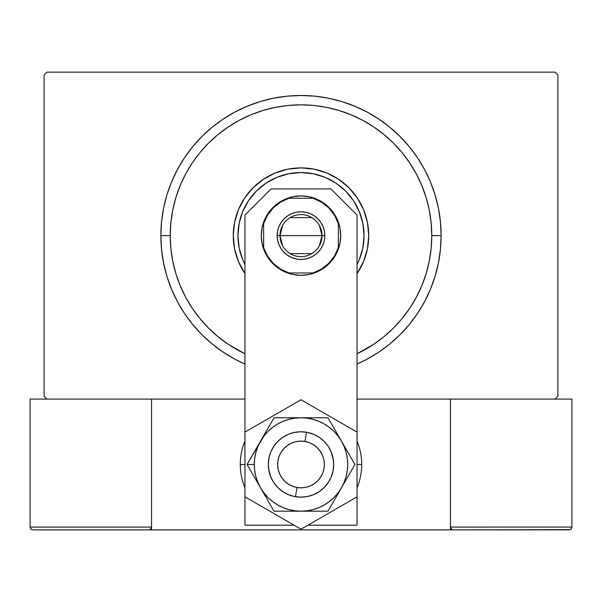 <?xml version="1.0" encoding="UTF-8"?>
<svg xmlns="http://www.w3.org/2000/svg" width="602" height="602" viewBox="0 0 602 602"><rect width="100%" height="100%" fill="white"/><g stroke="black" fill="none" stroke-linecap="round" stroke-linejoin="round"><path stroke-width="0.9" d="M555.089 72.135L46.911 72.135L555.089 72.135L557.888 74.941L557.888 396.282L557.888 74.941L555.089 72.135M46.911 399.081L244.954 399.081L46.911 399.081L44.112 396.282L44.112 74.941L44.112 396.282L46.911 399.081L30.1 399.081L46.911 399.081M357.046 399.081L555.089 399.081L357.046 399.081M557.888 396.282L555.089 399.081L557.888 396.282M44.112 74.941L46.911 72.135L44.112 74.941M367.054 359.183L378.846 352.117L389.893 343.923L400.082 334.689L409.315 324.501L417.51 313.454L424.576 301.662L430.453 289.231L435.088 276.288L438.429 262.946L440.446 249.341L441.123 235.608L431.777 235.608A130.777 130.777 0 0 1 357.046 353.773L373.654 344.352L383.963 336.706L393.475 328.082L402.091 318.578L409.736 308.269L416.336 297.26L421.821 285.657L426.148 273.571L429.264 261.125L431.152 248.43L431.777 235.608L431.152 222.793L429.264 210.098L426.148 197.644L421.821 185.566L416.336 173.963L409.736 162.954L402.091 152.645L393.475 143.133L383.963 134.517L373.654 126.871L362.652 120.272L351.049 114.786L338.964 110.459L326.517 107.344L313.815 105.463L301 104.831L288.185 105.463L275.483 107.344L263.036 110.459L250.951 114.786L239.348 120.272L228.346 126.871L218.037 134.517L208.525 143.133L199.909 152.645L192.264 162.954L185.664 173.963L180.179 185.566L175.852 197.644L172.736 210.098L170.848 222.793L170.223 235.608L160.877 235.608A140.123 140.123 0 0 0 244.954 364.029A140.123 140.123 0 0 1 301 95.492A140.123 140.123 0 0 1 357.046 364.029A140.123 140.123 0 0 0 441.123 235.608L440.446 221.875L438.429 208.277L435.088 194.935L430.453 181.992L424.576 169.561L417.51 157.762L409.315 146.722L400.082 136.534L389.893 127.293L378.846 119.106L367.054 112.032L354.623 106.155L341.673 101.52L328.338 98.179L314.733 96.162L301 95.492L287.267 96.162L273.662 98.179L260.327 101.52L247.377 106.155L234.946 112.032L223.154 119.106L212.107 127.293L201.918 136.534L192.685 146.722L184.49 157.762L177.424 169.561L171.547 181.992L166.912 194.935L163.571 208.277L161.554 221.875L160.877 235.608L161.554 249.341L163.571 262.946L166.912 276.288L171.547 289.231L177.424 301.662L184.49 313.454L192.685 324.501L201.918 334.689L212.107 343.923L223.154 352.117L234.946 359.183L244.954 364.029M244.954 353.773A130.777 130.777 0 0 1 170.223 235.608L170.848 248.43L172.736 261.125L175.852 273.571L180.179 285.657L185.664 297.26L192.264 308.269L199.909 318.578L208.525 328.082L218.037 336.706L228.346 344.352L244.954 353.773M239.152 223.342A63.052 63.052 0 0 0 237.948 235.6A63.052 63.052 0 0 1 301 172.556A63.052 63.052 0 0 1 364.052 235.608A63.052 63.052 0 0 0 362.848 223.342M362.84 223.282A63.052 63.052 0 0 0 313.333 173.775M313.273 173.76A63.052 63.052 0 0 0 288.727 173.76M288.667 173.775A63.052 63.052 0 0 0 239.16 223.282M368.725 235.585A67.725 67.725 0 0 0 367.431 222.424M367.416 222.371A67.725 67.725 0 0 0 357.325 198.013M357.295 197.96A67.725 67.725 0 0 0 348.919 187.749M348.859 187.696A67.725 67.725 0 0 0 338.648 179.313M338.602 179.283A67.725 67.725 0 0 0 314.236 169.192M300.977 167.883A67.725 67.725 0 0 0 287.809 169.185L301 167.883L314.214 169.185A67.725 67.725 0 0 0 301.023 167.883M287.764 169.192A67.725 67.725 0 0 0 263.398 179.283M263.352 179.313A67.725 67.725 0 0 0 253.141 187.696M253.081 187.749A67.725 67.725 0 0 0 244.705 197.96M244.675 198.013A67.725 67.725 0 0 0 234.584 222.371M234.569 222.424A67.725 67.725 0 0 0 233.275 235.585M244.705 273.263A67.725 67.725 0 0 0 244.954 273.624L238.43 261.524L234.577 248.822L233.275 235.608A67.725 67.725 0 0 1 301 167.883A67.725 67.725 0 0 1 368.725 235.608L367.423 248.822L363.57 261.524L357.046 273.624A67.725 67.725 0 0 0 357.295 273.263M244.954 273.624A67.725 67.725 0 0 1 233.275 235.608L234.577 222.401L238.43 209.692L244.69 197.983L253.111 187.719L263.375 179.298L275.084 173.037L287.786 169.185L274.805 173.158M326.916 173.037L314.214 169.185L326.916 173.037L338.625 179.298L348.889 187.719L357.31 197.983L363.57 209.692L367.423 222.401L368.725 235.608A67.725 67.725 0 0 1 357.046 273.624M357.046 364.029L367.032 359.198M233.275 235.638A67.725 67.725 0 0 0 234.569 248.799M234.584 248.844A67.725 67.725 0 0 0 244.675 273.21M357.325 273.21A67.725 67.725 0 0 0 367.416 248.844M367.431 248.799A67.725 67.725 0 0 0 368.725 235.638M234.577 248.822L238.542 261.802M357.31 273.233L358.514 271.374M363.57 261.524L367.423 248.822M367.423 222.401L363.457 209.413M338.625 179.298L336.759 178.094M244.69 197.983L243.486 199.849M238.43 209.692L234.577 222.401M239.16 247.941A63.052 63.052 0 0 0 244.954 264.496L242.749 259.74L239.16 247.911L237.948 235.608L239.16 223.312L242.749 211.483L248.573 200.579L256.414 191.022L265.971 183.181L276.867 177.357L288.697 173.767L301 172.556L313.303 173.767L325.133 177.357L336.029 183.181L345.586 191.022L353.427 200.579L359.251 211.483L362.84 223.312L364.052 235.608L362.84 247.911L359.251 259.74L357.046 264.496A63.052 63.052 0 0 0 362.84 247.941M362.848 247.881A63.052 63.052 0 0 0 364.052 235.623A63.052 63.052 0 0 1 357.046 264.496M244.954 264.496A63.052 63.052 0 0 1 237.948 235.608A63.052 63.052 0 0 0 239.152 247.881M441.123 235.608A140.123 140.123 0 0 0 301 95.492A140.123 140.123 0 0 0 160.877 235.608L170.223 235.608A130.777 130.777 0 0 1 301 104.831A130.777 130.777 0 0 1 431.777 235.608L441.123 235.608M319.346 225.359L322.017 235.608A21.017 21.017 0 0 0 301 214.59A21.017 21.017 0 0 0 279.983 235.608L277.176 235.608A23.824 23.824 0 0 1 301 211.791A23.824 23.824 0 0 1 324.824 235.608L279.983 235.608A21.017 21.017 0 0 1 301 214.59A21.017 21.017 0 0 1 322.017 235.608L319.346 245.864M282.654 245.864L279.983 235.608L282.654 225.359M290.179 217.593L311.821 217.593M263.631 223.651L263.631 247.572L267.506 256.038L273.255 263.352L280.57 269.109L289.035 272.977L312.965 272.977L321.43 269.109L328.745 263.352L334.494 256.038L338.369 247.572L338.369 223.651L334.494 215.185L328.745 207.871L321.43 202.114L312.965 198.246L289.035 198.246L280.57 202.114L273.255 207.871L267.506 215.185L263.631 223.651L263.631 247.572A39.235 39.235 0 0 0 289.035 272.977L312.965 272.977A39.235 39.235 0 0 0 338.369 247.572L338.369 223.651A39.235 39.235 0 0 0 312.965 198.246L289.035 198.246A39.235 39.235 0 0 0 263.631 223.651M277.176 235.608L277.635 230.965L278.989 226.495L281.194 222.379L284.159 218.767L287.764 215.802L291.887 213.605L296.35 212.25L301 211.791L305.65 212.25L310.113 213.605L314.236 215.802L317.841 218.767L320.806 222.379L323.011 226.495L324.365 230.965L324.824 235.608L324.365 240.258L323.011 244.728L320.806 248.844L317.841 252.456L314.236 255.414L310.113 257.618L305.65 258.973L301 259.432L296.35 258.973L291.887 257.618L287.764 255.414L284.159 252.456L281.194 248.844L278.989 244.728L277.635 240.258L277.176 235.608L322.017 235.608A21.017 21.017 0 0 1 301 256.625A21.017 21.017 0 0 1 279.983 235.608A21.017 21.017 0 0 0 301 256.625A21.017 21.017 0 0 0 322.017 235.608L324.824 235.608A23.824 23.824 0 0 1 301 259.432A23.824 23.824 0 0 1 277.176 235.608M311.821 253.63L290.179 253.63M571.9 527.059L450.462 527.059L450.462 399.081L450.462 527.059L571.9 527.059L571.08 529.045L571.9 527.059L571.9 399.081L571.9 527.059L571.689 528.135L570.169 529.647L450.462 529.865L450.462 399.081L450.462 529.865L151.538 529.865L151.538 399.081L151.538 529.865L32.899 529.865L148.739 529.865L150.718 529.045L151.538 527.059L30.1 527.059L30.1 399.081L30.1 527.059L30.92 529.045L32.899 529.865L30.92 529.045L31.831 529.647L30.311 528.135L30.92 529.045L30.1 527.059L30.311 528.135M450.462 527.059L451.282 529.045L450.672 528.135L451.282 529.045L453.261 529.865L148.739 529.865L150.718 529.045L148.739 529.865L150.718 529.045L151.538 527.059L30.1 527.059M295.447 496.695L297.034 487.492A23.35 23.35 0 0 1 277.989 460.507A23.35 23.35 0 0 1 304.966 441.462L306.553 432.251A32.696 32.696 0 0 0 268.778 458.92A32.696 32.696 0 0 0 295.447 496.695L295.447 496.695A32.696 32.696 0 0 1 268.778 458.92A32.696 32.696 0 0 1 306.553 432.251L306.553 432.251A32.696 32.696 0 0 1 333.222 470.027A32.696 32.696 0 0 1 295.447 496.695L295.447 496.695A32.696 32.696 0 0 0 333.222 470.027A32.696 32.696 0 0 0 306.553 432.251L304.966 441.462L300.398 441.131L295.86 441.695L291.511 443.132L287.53 445.397L284.069 448.392L281.254 452.004L279.2 456.098L277.989 460.507L277.657 465.075L278.222 469.62L279.659 473.962L281.924 477.943L284.919 481.404L288.531 484.219L292.617 486.273L297.034 487.492L301.602 487.823L306.14 487.251L310.489 485.814L314.47 483.549L317.931 480.562L320.746 476.942L322.8 472.856L324.011 468.439L324.343 463.871L323.778 459.334L322.341 454.984L320.076 451.003L317.081 447.542L313.469 444.727L309.383 442.673L304.966 441.462A23.35 23.35 0 0 1 324.011 468.439A23.35 23.35 0 0 1 297.034 487.492L295.447 496.695M151.328 528.135L151.538 527.059L150.718 529.045M555.089 399.081L571.9 399.081L555.089 399.081M451.282 529.045L450.672 528.135L451.282 529.045L453.261 529.865L451.282 529.045L453.261 529.865L569.101 529.865L571.08 529.045M261.298 235.608A39.702 39.702 0 0 1 301 195.906A39.702 39.702 0 0 1 340.702 235.608L339.934 243.358L337.677 250.801L334.012 257.664L329.076 263.684L323.056 268.62L316.193 272.292L308.743 274.55L301 275.31L293.257 274.55L285.807 272.292L278.944 268.62L272.924 263.684L267.988 257.664L264.323 250.801L262.066 243.358L261.298 235.608L262.066 227.865L264.323 220.415L267.988 213.552L272.924 207.54L278.944 202.603L285.807 198.931L293.257 196.673L301 195.906L308.743 196.673L316.193 198.931L323.056 202.603L329.076 207.54L334.012 213.552L337.677 220.415L339.934 227.865L340.702 235.608A39.702 39.702 0 0 1 301 275.31A39.702 39.702 0 0 1 261.298 235.608M357.046 525.192L357.046 215.057L330.889 188.9L271.111 188.9L244.954 215.057L244.954 525.192L294.069 525.192L244.954 525.192L244.954 496.831L301 529.196L357.046 496.831L357.046 215.057L330.889 188.9L271.111 188.9L244.954 215.057L244.954 496.831L301 529.196L357.046 496.831L357.046 525.192L307.931 525.192L357.046 525.192M329.076 263.684L323.056 268.62M316.193 272.292L308.743 274.55M278.944 268.62L272.924 263.684M267.988 213.552L272.924 207.54L278.944 202.603L285.807 198.931M316.193 198.931L323.056 202.603L329.076 207.54L334.012 213.552M357.046 441.123A60.719 60.719 0 0 1 361.719 464.473L357.046 464.473L361.719 464.473A60.719 60.719 0 0 1 357.046 487.831M244.954 487.831A60.719 60.719 0 0 1 240.281 464.473L244.954 464.473L240.281 464.473A60.719 60.719 0 0 1 244.954 441.123M333.418 460.221L333.696 464.473L333.064 470.854L331.205 476.987L328.188 482.638L324.117 487.59L319.165 491.661L313.514 494.678L307.381 496.537L301 497.169L294.619 496.537L288.486 494.678L282.835 491.661L277.883 487.59L273.812 482.638L270.795 476.987L268.59 468.755M268.582 468.725L268.304 464.473L268.936 458.099L270.795 451.959L273.812 446.308L277.883 441.356L282.835 437.293L288.486 434.268L294.619 432.409L301 431.777L307.381 432.409L313.514 434.268L319.165 437.293L324.117 441.356L328.188 446.308L331.205 451.959L333.41 460.191M256.964 481.615L260.553 487.831A46.708 46.708 0 0 1 254.292 464.473L247.068 464.473L274.03 511.181L327.97 511.181L354.932 464.473L327.97 417.765L274.03 417.765L247.068 464.473L256.964 481.615M260.553 441.123L257.852 446.601L255.888 452.388L254.691 458.378L254.292 464.473L254.691 470.568L255.888 476.566L257.852 482.345L260.553 487.831L263.947 492.91L267.973 497.5L272.563 501.526L277.65 504.92L283.128 507.629L288.915 509.593L294.905 510.782L301 511.181L307.095 510.782L313.085 509.593L318.872 507.629L324.35 504.92L329.437 501.526L334.027 497.5L338.053 492.91L341.447 487.831L344.148 482.345L346.112 476.566L347.309 470.568L347.708 464.473L347.309 458.378L346.112 452.388L344.148 446.601L341.447 441.123L338.053 436.044L334.027 431.446L329.437 427.42L324.35 424.026L318.872 421.325L313.085 419.361L307.095 418.164L301 417.765L294.905 418.164L288.915 419.361L283.128 421.325L277.65 424.026L272.563 427.42L267.973 431.446L263.947 436.044L247.068 464.473L254.292 464.473A46.708 46.708 0 0 1 301 417.765L274.03 417.765L260.553 441.123M268.936 470.854L268.304 464.473L268.936 470.854L270.795 476.987L273.812 482.638M333.064 458.099L333.696 464.473L333.064 458.099L331.205 451.959L328.188 446.308M268.936 458.099L270.795 451.959L273.812 446.308M333.064 470.854L331.205 476.987L328.188 482.638M301 417.765A46.708 46.708 0 0 1 341.447 441.123L327.97 417.765L301 417.765M341.447 441.123A46.708 46.708 0 0 1 341.447 487.831L354.932 464.473L341.447 441.123M341.447 487.831A46.708 46.708 0 0 1 301 511.181L327.97 511.181L341.447 487.831M301 511.181A46.708 46.708 0 0 1 260.553 487.831L274.03 511.181L301 511.181M357.046 432.116L301 399.758L244.954 432.116L301 399.758L357.046 432.116M328.767 447.211L330.325 450.01M331.597 452.96L331.958 453.953M331.965 453.976L332.582 456.015M333.681 465.542L333.628 466.603M333.621 466.618L333.418 468.74L333.621 466.618M332.582 472.931L331.958 474.986M330.784 477.965L330.332 478.921M330.325 478.936L329.317 480.825M327.578 483.519L325.584 486.032M323.349 488.335L320.904 490.412M318.262 492.24L315.463 493.798M312.513 495.07L311.527 495.431M311.512 495.431L309.466 496.056M306.328 496.733L303.137 497.101M299.931 497.154L298.878 497.101M298.848 497.101L296.733 496.891M293.573 496.311L290.488 495.431M287.508 494.257L286.544 493.798M286.529 493.791L284.656 492.79M281.954 491.051L279.441 489.057M277.138 486.822L275.061 484.377M273.233 481.735L271.675 478.936M270.403 475.994L270.042 475.001M270.035 474.97L269.418 472.939M268.319 463.405L268.379 462.328M269.418 456.023L270.042 453.968M271.216 450.981L271.668 450.025M271.675 450.01L272.683 448.129M274.422 445.427L276.416 442.914M278.651 440.611L281.096 438.534M283.738 436.706L286.537 435.148M289.487 433.876L290.473 433.523M290.488 433.515L292.534 432.891M295.672 432.213L298.863 431.852M302.069 431.8L303.122 431.845M303.152 431.852L305.267 432.055M308.427 432.635L309.458 432.891M309.466 432.898L311.512 433.515M314.492 434.697L315.456 435.148M315.471 435.156L317.344 436.157M320.046 437.895L320.889 438.527M320.911 438.542L322.559 439.896M324.862 442.124L326.939 444.569"/></g></svg>
